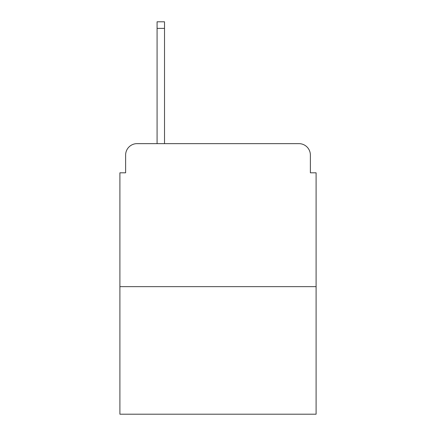 <?xml version="1.0" encoding="UTF-8"?>
<svg xmlns="http://www.w3.org/2000/svg" width="436" height="436" viewBox="0 0 436 436"><rect width="100%" height="100%" fill="white"/><g stroke="black" fill="none" stroke-linecap="round" stroke-linejoin="round"><path stroke-width="0.65" d="M125.623 155.08L125.623 172.809L125.623 155.08A11.44 11.44 0 0 1 137.062 143.64L157.08 143.64L157.08 21.8L164.519 21.8L164.519 143.64L173.381 143.64M316.1 286.643L119.9 286.643L119.9 414.2L316.1 414.2L316.1 172.809L310.377 172.809L310.377 155.08A11.44 11.44 0 0 0 298.938 143.64L137.062 143.64M119.9 286.643L119.9 172.809L125.623 172.809M262.619 143.64L298.938 143.64M310.377 172.809L310.377 155.08M157.08 28.378L164.519 28.378"/></g></svg>
